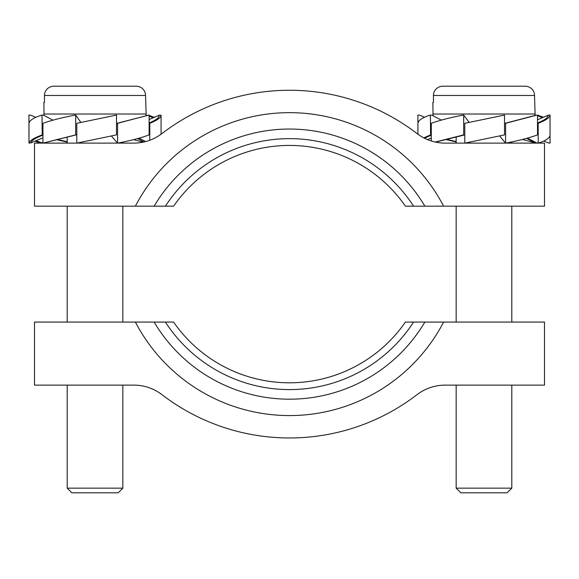 <?xml version="1.0" encoding="UTF-8"?>
<svg xmlns="http://www.w3.org/2000/svg" width="579" height="579" viewBox="0 0 579 579"><rect width="100%" height="100%" fill="white"/><g stroke="black" fill="none" stroke-linecap="round" stroke-linejoin="round"><path stroke-width="0.87" d="M443.608 322.069L544.484 322.069L544.484 385.122L445.208 385.122A46.363 46.363 0 0 0 416.989 394.697A209.432 209.432 0 0 1 162.011 394.697A46.363 46.363 0 0 0 133.792 385.122L34.516 385.122L34.516 322.069L135.392 322.069A173.743 173.743 0 0 0 443.608 322.069L405.401 322.069A140.958 140.958 0 0 1 173.599 322.069L135.392 322.069M95.014 488.155L67.2 488.155L71.832 492.794L118.196 492.794L122.835 488.155L95.014 488.155M136.152 86.206A9.445 9.315 170.2 0 1 145.553 95.477A9.445 9.315 170.2 0 0 136.152 86.206L53.876 86.206L136.152 86.206M43.903 114.02L146.125 114.02L145.553 95.477L44.474 95.477A9.445 9.315 -170.2 0 1 53.876 86.206A9.445 9.315 -170.2 0 0 44.474 95.477L44.474 102.432L43.903 102.432L44.004 115.387M116.502 123.298L117.595 123.298L117.595 143.114L76.935 143.114L116.502 134.885L116.502 115.069L76.79 123.298L76.79 143.114L34.516 143.114L34.516 206.167L173.599 206.167A140.958 140.958 0 0 1 405.401 206.167A140.958 140.958 0 0 0 173.599 206.167A140.958 140.958 0 0 1 405.401 206.167L544.484 206.167L544.484 143.114L505.547 143.114L499.655 135.993M117.53 143.114L111.421 136.051M145.626 141.58L138.996 138.193M149.121 123.298L149.78 123.298L149.78 140.27M133.583 139.648L143.064 142.181M143.918 141.993L137.578 138.591M57.234 139.445L67.2 141.732M36.093 140.69L41.818 142.897L42.947 142.318M40.421 143.114L41.818 142.897M42.947 135.131C35.37 137.99 31.346 140.574 30.875 142.897L42.947 137.788M42.947 134.885L42.238 134.885L41.999 115.069C33.915 117.551 29.58 120.294 28.986 123.298L28.986 143.114L30.875 142.897M117.001 123.298L149.121 115.069L149.121 134.885C141.11 137.911 130.651 140.654 117.74 143.114L117.595 143.114M117.595 123.298L148.883 115.069M149.121 122.98C156.033 120.15 159.391 117.566 159.189 115.235L149.121 119.498M149.78 123.298C157.206 120.352 160.976 117.653 161.078 115.199L159.189 115.235M153.203 117.769L149.121 116.133M146.95 115.424L148.238 115.127M154.231 117.334L149.121 115.402M40.906 115.402L41.789 115.127M28.986 134.885L28.957 115.069L30.839 115.235L35.797 117.334M28.957 134.885L28.957 115.069M42.238 115.069L43.722 115.235L52.928 120.179M76.79 134.885L75.683 134.885L75.683 115.069L80.857 122.379M42.947 143.114L42.947 123.298C51.466 120.294 62.25 117.551 75.292 115.069L75.683 115.069M76.16 134.885L43.107 143.114M28.993 143.114L28.986 143.114C29.616 140.654 34.031 137.911 42.238 134.885M75.683 134.885L43.041 143.114M28.95 135.131L28.986 135.638M35.015 141.146L40.168 143.114M56.445 139.648L67.2 142.108M511.8 488.155L456.165 488.155L460.804 492.794L507.168 492.794L511.8 488.155L511.8 385.122M432.875 114.02L535.097 114.02L534.526 95.477A9.445 9.315 -9.8 0 0 525.124 86.206L442.848 86.206A9.445 9.315 9.8 0 0 433.447 95.477L433.447 102.432L432.875 102.432L433.027 115.72M525.124 86.206A9.445 9.315 -9.8 0 1 534.526 95.477L433.447 95.477A9.445 9.315 9.8 0 1 442.848 86.206L525.124 86.206M522.54 139.445L535.162 142.897L526.615 138.359M536.509 143.114L535.162 142.897M446.199 139.242L456.165 141.551M431.297 135.146L424.501 138.229M427.555 139.626L431.297 138.041M431.297 134.885L430.61 134.885L430.371 115.069C422.453 117.551 418.313 120.294 417.929 123.298L417.929 134.241M464.792 134.885L435.56 142.101M464.192 134.885L463.685 134.885L463.685 115.069L463.294 115.069C450.317 117.551 439.656 120.294 431.297 123.298L431.297 140.979M505.547 143.114L464.937 143.114L504.519 134.885L504.519 115.069L464.792 123.298L464.792 143.114L445.208 143.114A46.363 46.363 0 0 1 416.989 133.532A209.432 209.432 0 0 0 162.011 133.532A46.363 46.363 0 0 1 133.792 143.114L117.74 143.114M504.519 123.298L505.612 123.298L505.612 143.114M538.007 143.114L536.624 142.897L527.404 138.142M537.507 123.298L538.173 123.298L538.173 143.114M432.998 115.532L432.245 115.308M417.922 115.069L417.922 134.234L417.922 115.069L419.804 115.235L424.53 117.233M430.61 115.069L432.108 115.235L441.321 120.121M463.685 115.069L469.099 122.321M505.047 123.298L535.865 115.235M505.756 143.114C518.741 140.654 529.322 137.911 537.507 134.885L537.507 115.069L543.442 117.233M505.612 123.298L537.037 115.069M537.507 123.001C544.615 120.157 548.168 117.573 548.168 115.235L537.507 119.744M538.173 123.298C545.917 120.294 549.876 117.551 550.05 115.069L550.05 134.914L550.05 115.069L548.168 115.235M542.4 117.675L537.507 115.749M550.036 135.189L550.036 143.114L548.154 142.897L543.768 141.044M463.685 134.885L435.205 142.021M445.432 139.445L456.165 141.913M550.05 134.914C549.934 137.925 546.004 140.661 538.26 143.114M430.61 134.885L423.756 137.853M405.401 322.069A140.958 140.958 0 0 1 173.599 322.069M165.428 322.069A147.754 147.754 0 0 0 413.572 322.069M424.863 322.069A157.35 157.35 0 0 1 154.137 322.069M413.572 206.167A147.754 147.754 0 0 0 165.428 206.167M154.137 206.167A157.35 157.35 0 0 1 424.863 206.167M443.608 206.167A173.743 173.743 0 0 0 135.392 206.167M67.2 136.984L67.2 143.114M67.2 206.167L67.2 322.069M67.2 385.122L67.2 488.155M122.835 142.108L122.835 143.114M122.835 206.167L122.835 322.069M122.835 385.122L122.835 488.155M146.125 114.02L145.973 115.728M161.078 115.199L161.078 134.234M456.165 136.774L456.165 143.114M456.165 206.167L456.165 322.069M456.165 385.122L456.165 488.155M511.8 141.913L511.8 143.114M511.8 206.167L511.8 322.069M535.097 114.02L534.974 115.532"/></g></svg>
